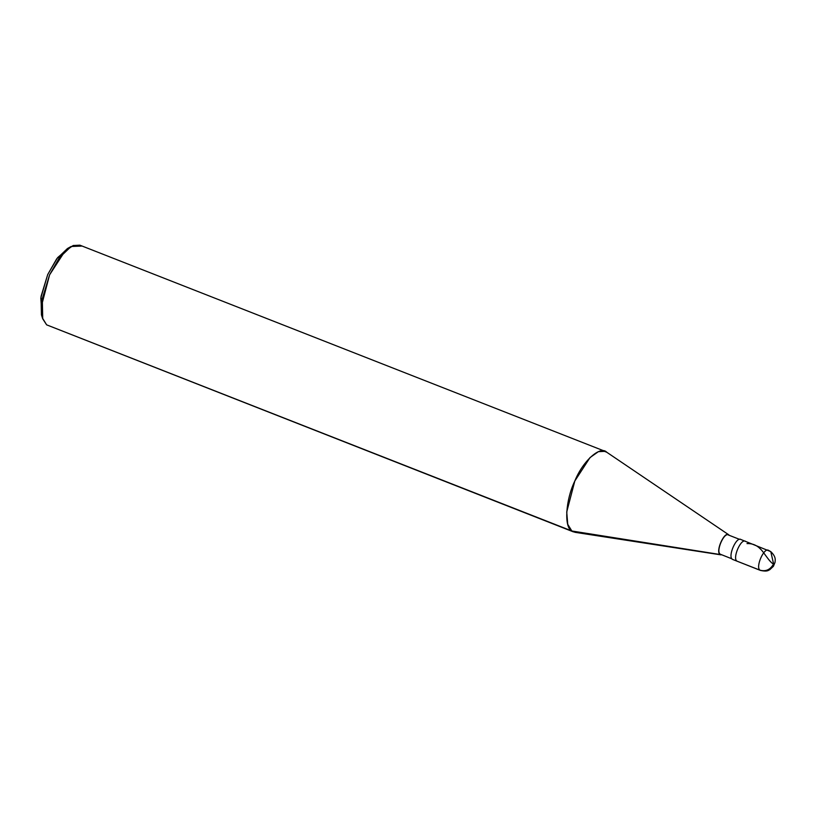 <?xml version="1.0" encoding="UTF-8"?>
<svg xmlns="http://www.w3.org/2000/svg" width="816" height="816" viewBox="0 0 816 816"><rect width="100%" height="100%" fill="white"/><g stroke="black" fill="none" stroke-linecap="round" stroke-linejoin="round"><path stroke-width="1.22" d="M732.38 559.337C727.464 556.451 736.675 535.684 741.101 539.651C736.675 535.684 727.464 556.451 732.38 559.337L760.43 570.415C768.009 572.057 768.539 569.996 769.712 569.762L773.425 566.284L775.027 562.295C775.159 560.194 776.373 557.012 770.783 551.616L773.599 563.958C770.375 569.67 765.857 571.741 760.022 570.19L736.981 561.143C732.074 558.266 741.275 537.489 745.712 541.457C741.275 537.489 732.074 558.266 736.981 561.143L760.022 570.19C765.857 571.741 770.375 569.67 773.599 563.958L770.783 551.616L740.693 539.427M760.022 570.19C755.106 567.304 764.317 546.536 768.743 550.504C764.317 546.536 755.106 567.304 760.022 570.19M69.207 247.687L57.64 257.601L47.726 274.523L40.8 298.024L42.136 316.649M731.881 558.817L720.232 554.186C715.489 551.402 724.384 531.318 728.668 535.153L729.31 535.347L728.668 535.153C724.384 531.318 715.489 551.402 720.232 554.186L720.232 554.186M721.67 554.819L720.089 554.513L721.67 554.819M720.885 554.849L575.025 532.318L571.853 531.002L720.089 554.513C715.183 551.626 724.384 530.859 728.81 534.827L606.523 452.084M728.81 534.827C724.384 530.859 715.183 551.626 720.089 554.513L571.853 531.002L573.495 531.91L46.624 324.839L571.853 531.002C563.907 527.503 565.539 500.004 574.821 481.001C582.808 461.04 600.372 445.23 606.757 452.248L603.299 450.891L606.757 452.248L605.115 451.34L598.393 451.666L590.019 457.572L574.821 481.001L566.722 511.958L567.752 524.331L571.853 531.002L46.624 324.839L42.524 318.169L41.494 305.796L49.592 274.839L64.79 251.42L73.165 245.514L79.886 245.177L605.115 451.34M745.712 541.457C741.275 537.489 732.074 558.266 736.981 561.143C732.074 558.266 741.275 537.489 745.712 541.457L745.304 541.232M81.529 246.085L71.094 246.493L59.395 257.703L49.592 274.839L42.31 298.656L42.718 318.811L46.624 324.839M42.718 318.811L41.422 314.823L41.055 296.351L47.726 274.523L56.712 258.815L67.442 248.543L71.094 246.493M773.548 564.06C769.672 562.479 763.837 552.055 760.645 549.209C756.901 545.241 752.352 543.364 746.997 543.589M770.783 551.616L768.335 550.27M739.52 539.345L728.27 534.939"/></g></svg>
